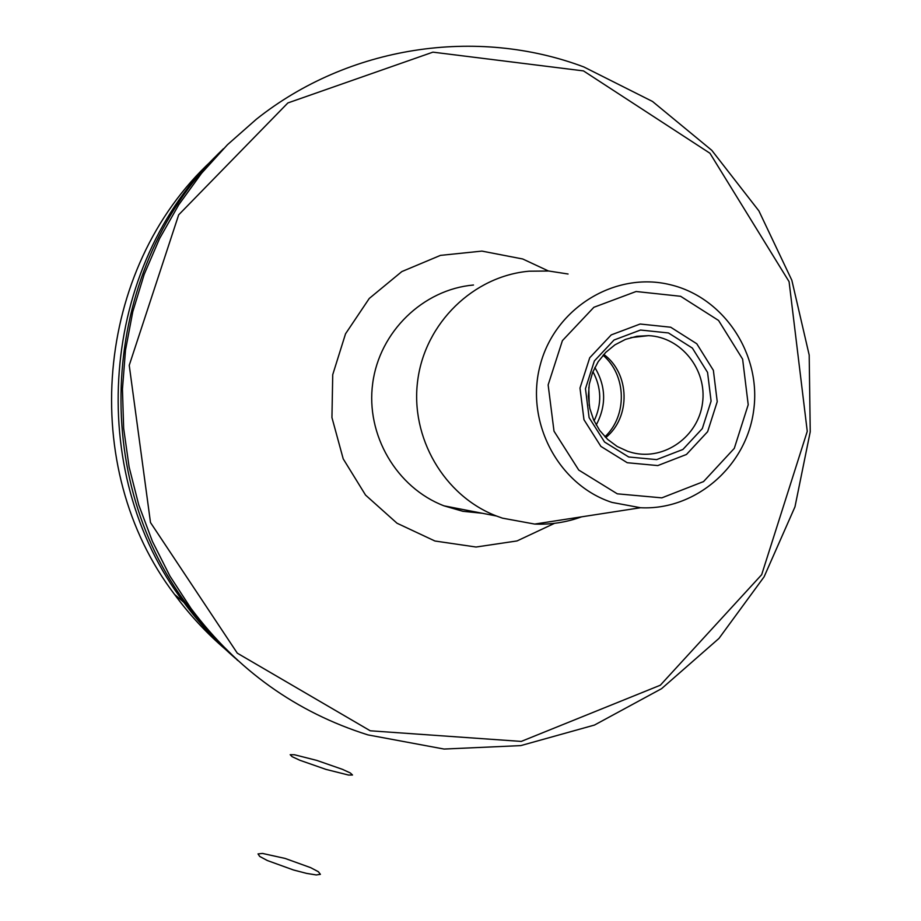 <?xml version="1.0" encoding="UTF-8"?>
<svg xmlns="http://www.w3.org/2000/svg" width="921" height="921" viewBox="0 0 921 921"><rect width="100%" height="100%" fill="white"/><g stroke="black" fill="none" stroke-linecap="round" stroke-linejoin="round"><path stroke-width="1.38" d="M370.265 730.79L521.24 741.417L660.334 685.212L761.667 574.704L807.257 431.35L789.078 281.653L709.941 153.243L583.477 70.905L432.928 52.152L287.87 102.945L178.674 214.835L129.239 365.315L150.491 522.541L237.307 653.173L370.265 730.79M219.325 152.886C99.825 266.134 83.857 471.161 183.843 602.346C199.017 623.01 216.205 641.672 235.408 658.319M211.703 160.634C94.506 268.644 77.663 467.431 174.564 594.436C189.507 614.779 206.477 633.084 225.472 649.363M367.951 734.9C296.251 712.29 237.284 670.143 191.027 608.47L169.913 576.051L152.414 541.387L138.749 504.904L129.124 467.062L123.656 428.323L122.447 389.18L125.498 350.141L132.785 311.689L144.206 274.32L159.609 238.504L178.801 204.692L201.526 173.298L227.464 144.712L256.291 119.281C348.737 45.693 476.687 26.697 583.787 66.934L652.505 101.46L711.772 150.307L758.904 210.909L791.841 280.272L809.191 355.057L810.238 431.765L794.973 506.838L764.096 576.822L718.967 638.426L661.566 688.678L594.471 725.057L520.791 745.607L444.026 749.049L367.951 734.9M223.458 148.73C102.266 264.051 86.24 472.438 187.826 605.742L211.393 634.546L237.802 660.53M617.277 493.817L578.745 470.055L554.005 431.166L548.145 384.909L562.409 340.632L593.872 307.292L636.1 291.508L680.607 296.286L718.564 320.462L742.625 359.155L748.209 404.733L734.29 448.377L703.529 481.591L661.819 497.858L617.277 493.817M612.028 502.429C558.091 484.953 524.694 421.358 540.339 364.612C555.271 307.649 615.481 271.096 670.281 284.727C724.01 297.391 761.471 354.274 753.7 410.213C746.54 466.245 695.574 510.556 640.532 507.736L612.028 502.429M581.565 516.842C566.427 522.334 550.804 524.74 534.71 524.072L502.463 518.155L496.488 516.013C444.175 495.97 409.949 437.463 417.743 380.223C425.226 322.926 473.521 276.035 529.149 271.2L548.732 271.016L568.073 274.009M628.698 456.989L656.661 459.614L682.91 449.46L702.32 428.576L711.093 401.107L707.558 372.406L692.373 348.092L668.462 332.953L640.509 330.04L614.054 339.999L594.379 360.928L585.468 388.662L589.106 417.627L604.567 442.022L628.698 456.989M627.869 451.382L632.9 452.821C664.674 460.627 698.383 436.358 702.516 403.03C707.259 369.781 681.16 337.005 648.534 335.647L636.814 336.292L625.463 339.4L614.94 344.845L605.719 352.398L598.166 361.734L592.606 372.487L589.29 384.184L588.346 396.329L589.82 408.417L593.642 419.941L599.663 430.406L607.607 439.363L617.139 446.455L627.869 451.382M603.808 354.412C629.987 373.523 630.977 417.225 605.753 437.579M604.959 436.773C627.535 415.647 626.614 375.273 603.059 355.253M588.807 387.327L589.233 405.493M285.061 858.418L262.473 853.433L258.018 853.917L259.71 856.438L267.332 860.525L293.454 869.977L306.635 873.396L316.248 874.95L320.404 874.34L318.378 871.727L310.642 867.651L285.061 858.418M316.789 760.401L294.455 754.748L290.184 754.69L292.061 756.636L299.82 760.251L325.999 769.403L348.541 775.056L352.513 775.01L350.302 772.961L342.428 769.334L316.789 760.401M548.467 270.993L522.714 258.985L481.902 251.099L440.457 255.382L401.821 271.591L369.252 298.462L345.536 333.805L332.734 374.663L331.94 417.558L343.211 458.865L365.556 495.095L397.02 523.232L434.919 541.007L476.053 547.028L517.026 540.938L554.534 523.324M482.236 513.25L462.837 511.259L444.037 505.848C396.64 487.727 365.66 434.977 372.694 383.378C379.44 331.733 423.096 289.436 473.498 285.015M627.247 462.722L600.872 446.374L583.972 419.723L579.988 388.063L589.728 357.762L611.233 334.899L640.153 324.019L670.684 327.22L696.783 343.763L713.372 370.323L717.229 401.66L707.639 431.673L686.456 454.467L657.79 465.577L627.247 462.722M596.209 424.995C606.525 405.562 606.076 386.394 594.851 367.479M594.091 420.897C601.977 404.296 601.597 387.891 592.928 371.693M183.843 602.346L174.564 594.436M191.027 608.47L187.826 605.742M496.488 516.013L444.037 505.848L462.849 511.293L482.259 513.262M640.532 507.736L534.71 524.072M648.534 335.647L630.804 337.616"/></g></svg>
